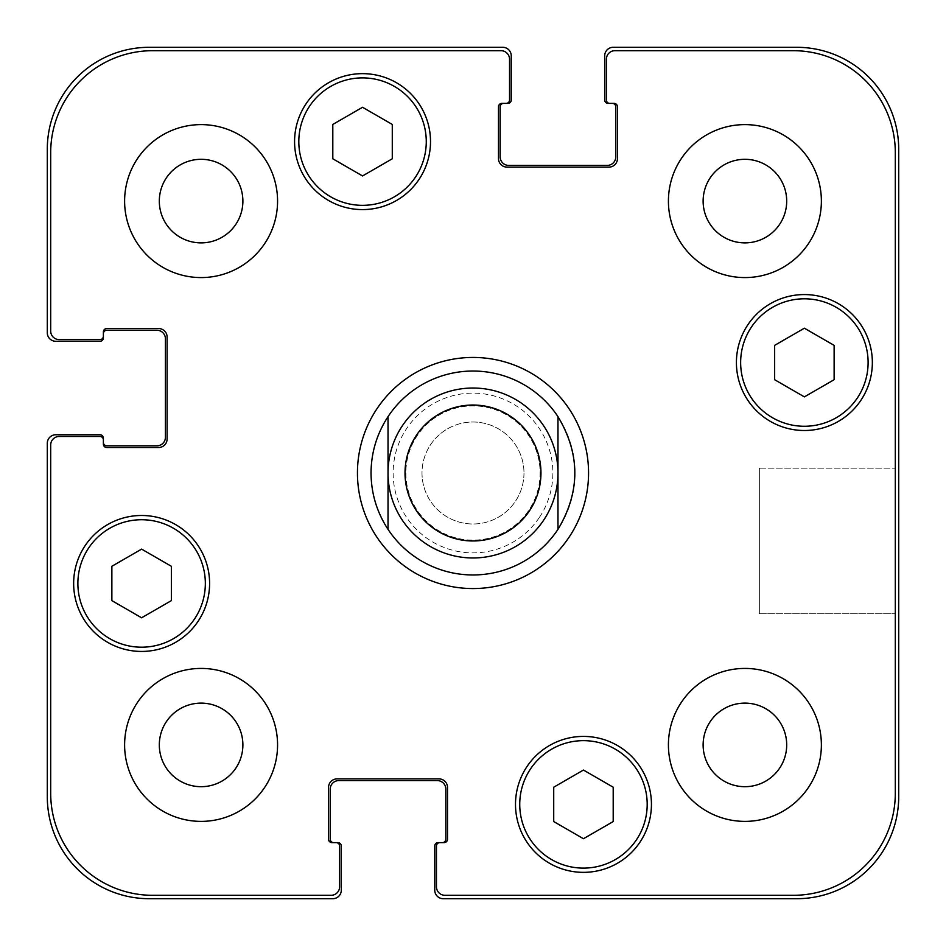 <?xml version="1.0" encoding="UTF-8"?>
<svg xmlns="http://www.w3.org/2000/svg" width="946" height="946" viewBox="0 0 946 946"><rect width="100%" height="100%" fill="white"/><g stroke="black" fill="none" stroke-linecap="round" stroke-linejoin="round"><path stroke-width="0.71" stroke-dasharray="4.73 3.55" d="M357.446 473A115.554 115.554 0 0 0 530.777 573.075A115.554 115.554 0 0 0 530.777 372.925A115.554 115.554 0 0 0 357.446 473M371.033 473A101.967 101.967 0 0 0 523.978 561.309A101.967 101.967 0 0 0 523.978 384.691A101.967 101.967 0 0 0 371.033 473M405.869 473A67.131 67.131 0 0 0 506.559 531.132A67.131 67.131 0 0 0 506.559 414.868A67.131 67.131 0 0 0 405.869 473A67.131 67.131 0 0 0 506.559 531.132A67.131 67.131 0 0 0 506.559 414.868A67.131 67.131 0 0 0 405.869 473M388.026 473A84.974 84.974 0 0 0 515.487 546.587A84.974 84.974 0 0 0 515.487 399.413A84.974 84.974 0 0 0 388.026 473M895.306 468.187L895.306 613.765L895.306 468.187L895.306 613.765L895.306 468.187L759.354 468.187L759.354 613.765L759.354 468.187L895.306 468.187M759.354 468.187L759.354 613.765L759.354 468.187M523.978 473A50.978 50.978 0 0 1 447.505 517.155A50.978 50.978 0 0 1 447.505 428.845A50.978 50.978 0 0 1 523.978 473A50.978 50.978 0 0 0 447.505 428.845A50.978 50.978 0 0 0 447.505 517.155A50.978 50.978 0 0 0 523.978 473M583.457 838.724L613.197 821.554L613.197 787.214L583.457 770.044L553.717 787.214L553.717 821.554L583.457 838.724L613.197 821.554L613.197 787.214L583.457 770.044L553.717 787.214L553.717 821.554L583.457 838.724L613.197 821.554L613.197 787.214L583.457 770.044L553.717 787.214L553.717 821.554L583.457 838.724M141.616 617.797L171.356 600.627L171.356 566.287L141.616 549.118L111.876 566.287L111.876 600.627L141.616 617.797L171.356 600.627L171.356 566.287L141.616 549.118L111.876 566.287L111.876 600.627L141.616 617.797L171.356 600.627L171.356 566.287L141.616 549.118L111.876 566.287L111.876 600.627L141.616 617.797M362.543 175.956L392.283 158.786L392.283 124.446L362.543 107.276L332.803 124.446L332.803 158.786L362.543 175.956L392.283 158.786L392.283 124.446L362.543 107.276L332.803 124.446L332.803 158.786L362.543 175.956L392.283 158.786L392.283 124.446L362.543 107.276L332.803 124.446L332.803 158.786L362.543 175.956M804.384 396.882L834.124 379.713L834.124 345.373L804.384 328.203L774.644 345.373L774.644 379.713L804.384 396.882L834.124 379.713L834.124 345.373L804.384 328.203L774.644 345.373L774.644 379.713L804.384 396.882L834.124 379.713L834.124 345.373L804.384 328.203L774.644 345.373L774.644 379.713L804.384 396.882M426.268 141.616A63.725 63.725 0 0 0 330.674 86.429A63.725 63.725 0 0 0 330.674 196.803A63.725 63.725 0 0 0 426.268 141.616A63.725 63.725 0 0 1 330.674 196.803A63.725 63.725 0 0 1 330.674 86.429A63.725 63.725 0 0 1 426.268 141.616A63.725 63.725 0 0 0 330.674 86.429A63.725 63.725 0 0 0 330.674 196.803A63.725 63.725 0 0 0 426.268 141.616M430.513 141.616A67.982 67.982 0 0 0 328.546 82.751A67.982 67.982 0 0 0 328.546 200.481A67.982 67.982 0 0 0 430.513 141.616A67.982 67.982 0 0 0 328.546 82.751A67.982 67.982 0 0 0 328.546 200.481A67.982 67.982 0 0 0 430.513 141.616A67.982 67.982 0 0 0 328.546 82.751A67.982 67.982 0 0 0 328.546 200.481A67.982 67.982 0 0 0 430.513 141.616M205.341 583.457A63.725 63.725 0 0 0 109.748 528.27A63.725 63.725 0 0 0 109.748 638.656A63.725 63.725 0 0 0 205.341 583.457A63.725 63.725 0 0 1 109.748 638.656A63.725 63.725 0 0 1 109.748 528.27A63.725 63.725 0 0 1 205.341 583.457A63.725 63.725 0 0 0 109.748 528.27A63.725 63.725 0 0 0 109.748 638.656A63.725 63.725 0 0 0 205.341 583.457M209.598 583.457A67.982 67.982 0 0 0 107.631 524.592A67.982 67.982 0 0 0 107.631 642.334A67.982 67.982 0 0 0 209.598 583.457A67.982 67.982 0 0 0 107.631 524.592A67.982 67.982 0 0 0 107.631 642.334A67.982 67.982 0 0 0 209.598 583.457A67.982 67.982 0 0 0 107.631 524.592A67.982 67.982 0 0 0 107.631 642.334A67.982 67.982 0 0 0 209.598 583.457M647.194 804.384A63.725 63.725 0 0 0 551.601 749.197A63.725 63.725 0 0 0 551.601 859.571A63.725 63.725 0 0 0 647.194 804.384A63.725 63.725 0 0 1 551.601 859.571A63.725 63.725 0 0 1 551.601 749.197A63.725 63.725 0 0 1 647.194 804.384A63.725 63.725 0 0 0 551.601 749.197A63.725 63.725 0 0 0 551.601 859.571A63.725 63.725 0 0 0 647.194 804.384M651.439 804.384A67.982 67.982 0 0 0 549.472 745.519A67.982 67.982 0 0 0 549.472 863.249A67.982 67.982 0 0 0 651.439 804.384A67.982 67.982 0 0 0 549.472 745.519A67.982 67.982 0 0 0 549.472 863.249A67.982 67.982 0 0 0 651.439 804.384A67.982 67.982 0 0 0 549.472 745.519A67.982 67.982 0 0 0 549.472 863.249A67.982 67.982 0 0 0 651.439 804.384M868.109 362.543A63.725 63.725 0 0 0 772.515 307.344A63.725 63.725 0 0 0 772.515 417.73A63.725 63.725 0 0 0 868.109 362.543A63.725 63.725 0 0 1 772.515 417.73A63.725 63.725 0 0 1 772.515 307.344A63.725 63.725 0 0 1 868.109 362.543A63.725 63.725 0 0 0 772.515 307.344A63.725 63.725 0 0 0 772.515 417.73A63.725 63.725 0 0 0 868.109 362.543M872.354 362.543A67.982 67.982 0 0 0 770.399 303.666A67.982 67.982 0 0 0 770.399 421.408A67.982 67.982 0 0 0 872.354 362.543A67.982 67.982 0 0 0 770.399 303.666A67.982 67.982 0 0 0 770.399 421.408A67.982 67.982 0 0 0 872.354 362.543A67.982 67.982 0 0 0 770.399 303.666A67.982 67.982 0 0 0 770.399 421.408A67.982 67.982 0 0 0 872.354 362.543M277.568 201.096A76.472 76.472 0 0 0 162.854 134.864A76.472 76.472 0 0 0 162.854 267.328A76.472 76.472 0 0 0 277.568 201.096A76.472 76.472 0 0 0 162.854 134.864A76.472 76.472 0 0 0 162.854 267.328A76.472 76.472 0 0 0 277.568 201.096A76.472 76.472 0 0 0 162.854 134.864A76.472 76.472 0 0 0 162.854 267.328A76.472 76.472 0 0 0 277.568 201.096M159.318 201.096A41.778 41.778 0 0 1 221.991 164.911A41.778 41.778 0 0 1 221.991 237.28A41.778 41.778 0 0 1 159.318 201.096M821.376 201.096A76.472 76.472 0 0 0 706.662 134.864A76.472 76.472 0 0 0 706.662 267.328A76.472 76.472 0 0 0 821.376 201.096A76.472 76.472 0 0 0 706.662 134.864A76.472 76.472 0 0 0 706.662 267.328A76.472 76.472 0 0 0 821.376 201.096A76.472 76.472 0 0 0 706.662 134.864A76.472 76.472 0 0 0 706.662 267.328A76.472 76.472 0 0 0 821.376 201.096M703.126 201.096A41.778 41.778 0 0 1 765.799 164.911A41.778 41.778 0 0 1 765.799 237.28A41.778 41.778 0 0 1 703.126 201.096M821.376 744.904A76.472 76.472 0 0 0 706.662 678.672A76.472 76.472 0 0 0 706.662 811.136A76.472 76.472 0 0 0 821.376 744.904A76.472 76.472 0 0 0 706.662 678.672A76.472 76.472 0 0 0 706.662 811.136A76.472 76.472 0 0 0 821.376 744.904A76.472 76.472 0 0 0 706.662 678.672A76.472 76.472 0 0 0 706.662 811.136A76.472 76.472 0 0 0 821.376 744.904M703.126 744.904A41.778 41.778 0 0 1 765.799 708.72A41.778 41.778 0 0 1 765.799 781.089A41.778 41.778 0 0 1 703.126 744.904M277.568 744.904A76.472 76.472 0 0 0 162.854 678.672A76.472 76.472 0 0 0 162.854 811.136A76.472 76.472 0 0 0 277.568 744.904A76.472 76.472 0 0 0 162.854 678.672A76.472 76.472 0 0 0 162.854 811.136A76.472 76.472 0 0 0 277.568 744.904A76.472 76.472 0 0 0 162.854 678.672A76.472 76.472 0 0 0 162.854 811.136A76.472 76.472 0 0 0 277.568 744.904M159.318 744.904A41.778 41.778 0 0 1 221.991 708.72A41.778 41.778 0 0 1 221.991 781.089A41.778 41.778 0 0 1 159.318 744.904M444.963 895.306A8.502 8.502 0 0 1 436.461 886.804L436.461 846.02A3.394 3.394 0 0 1 439.866 842.614L444.112 842.614A3.394 3.394 0 0 0 447.505 839.22L447.505 787.391A8.502 8.502 0 0 0 439.015 778.889L337.048 778.889A8.502 8.502 0 0 0 328.546 787.391L328.546 839.22A3.394 3.394 0 0 0 331.951 842.614L336.197 842.614A3.394 3.394 0 0 1 339.602 846.02L339.602 886.804A8.502 8.502 0 0 1 331.1 895.306L152.661 895.306A101.967 101.967 0 0 1 50.694 793.339L50.694 444.963A8.502 8.502 0 0 1 59.196 436.461L99.98 436.461A3.394 3.394 0 0 1 103.386 439.866L103.386 444.112A3.394 3.394 0 0 0 106.78 447.505L158.609 447.505A8.502 8.502 0 0 0 167.111 439.015L167.111 337.048A8.502 8.502 0 0 0 158.609 328.546L106.78 328.546A3.394 3.394 0 0 0 103.386 331.951L103.386 336.197A3.394 3.394 0 0 1 99.98 339.602L59.196 339.602A8.502 8.502 0 0 1 50.694 331.1L50.694 152.661A101.967 101.967 0 0 1 152.661 50.694L501.037 50.694A8.502 8.502 0 0 1 509.539 59.196L509.539 99.98A3.394 3.394 0 0 1 506.134 103.386L501.888 103.386A3.394 3.394 0 0 0 498.495 106.78L498.495 158.609A8.502 8.502 0 0 0 506.985 167.111L608.952 167.111A8.502 8.502 0 0 0 617.454 158.609L617.454 106.78A3.394 3.394 0 0 0 614.049 103.386L609.803 103.386A3.394 3.394 0 0 1 606.398 99.98L606.398 59.196A8.502 8.502 0 0 1 614.9 50.694L793.339 50.694A101.967 101.967 0 0 1 895.306 152.661L895.306 793.339A101.967 101.967 0 0 1 793.339 895.306L444.963 895.306L793.339 895.306A101.967 101.967 0 0 0 895.306 793.339L895.306 152.661A101.967 101.967 0 0 0 793.339 50.694L614.9 50.694A8.502 8.502 0 0 0 606.398 59.196L606.398 99.98A3.394 3.394 0 0 0 609.803 103.386A3.394 3.394 0 0 1 606.398 99.98L606.398 59.196A8.502 8.502 0 0 1 614.9 50.694L793.339 50.694A101.967 101.967 0 0 1 895.306 152.661L895.306 793.339A101.967 101.967 0 0 1 793.339 895.306L444.963 895.306A8.502 8.502 0 0 1 436.461 886.804A8.502 8.502 0 0 0 444.963 895.306M436.461 846.02L436.461 886.804L436.461 846.02A3.394 3.394 0 0 1 439.866 842.614A3.394 3.394 0 0 0 436.461 846.02M447.505 839.22A3.394 3.394 0 0 1 444.112 842.614L442.409 842.614L444.112 842.614A3.394 3.394 0 0 0 447.505 839.22L447.505 787.391L447.505 839.22M439.015 778.889A8.502 8.502 0 0 1 447.505 787.391A8.502 8.502 0 0 0 439.015 778.889L337.048 778.889L439.015 778.889M328.546 787.391A8.502 8.502 0 0 1 337.048 778.889A8.502 8.502 0 0 0 328.546 787.391L328.546 839.22L328.546 787.391M331.951 842.614A3.394 3.394 0 0 1 328.546 839.22A3.394 3.394 0 0 0 331.951 842.614L333.654 842.614L331.951 842.614M339.602 846.02A3.394 3.394 0 0 0 336.197 842.614A3.394 3.394 0 0 1 339.602 846.02L339.602 886.804L339.602 846.02M331.1 895.306A8.502 8.502 0 0 0 339.602 886.804A8.502 8.502 0 0 1 331.1 895.306L152.661 895.306L331.1 895.306M50.694 793.339A101.967 101.967 0 0 0 152.661 895.306A101.967 101.967 0 0 1 50.694 793.339L50.694 444.963L50.694 793.339M59.196 436.461A8.502 8.502 0 0 0 50.694 444.963A8.502 8.502 0 0 1 59.196 436.461L99.98 436.461L59.196 436.461M103.386 439.866A3.394 3.394 0 0 0 99.98 436.461A3.394 3.394 0 0 1 103.386 439.866L103.386 438.164A3.394 3.394 0 0 0 99.98 434.758L55.802 434.758A8.502 8.502 0 0 0 47.3 443.26L47.3 796.733A101.967 101.967 0 0 0 149.267 898.7L332.803 898.7A8.502 8.502 0 0 0 341.293 890.198L341.293 846.02A3.394 3.394 0 0 0 337.899 842.614L336.197 842.614M106.78 447.505A3.394 3.394 0 0 1 103.386 444.112L103.386 442.409L103.386 444.112A3.394 3.394 0 0 0 106.78 447.505L158.609 447.505L106.78 447.505M167.111 439.015A8.502 8.502 0 0 1 158.609 447.505A8.502 8.502 0 0 0 167.111 439.015L167.111 337.048L167.111 439.015M158.609 328.546A8.502 8.502 0 0 1 167.111 337.048A8.502 8.502 0 0 0 158.609 328.546L106.78 328.546L158.609 328.546M103.386 333.654L103.386 331.951A3.394 3.394 0 0 1 106.78 328.546A3.394 3.394 0 0 0 103.386 331.951L103.386 333.654A3.394 3.394 0 0 1 106.78 330.249L156.906 330.249A8.502 8.502 0 0 1 165.408 338.751L165.408 437.312A8.502 8.502 0 0 1 156.906 445.814L106.78 445.814A3.394 3.394 0 0 1 103.386 442.409M99.98 339.602A3.394 3.394 0 0 0 103.386 336.197A3.394 3.394 0 0 1 99.98 339.602L59.196 339.602L99.98 339.602M50.694 331.1A8.502 8.502 0 0 0 59.196 339.602A8.502 8.502 0 0 1 50.694 331.1L50.694 152.661L50.694 331.1M152.661 50.694A101.967 101.967 0 0 0 50.694 152.661A101.967 101.967 0 0 1 152.661 50.694L501.037 50.694L152.661 50.694M509.539 59.196A8.502 8.502 0 0 0 501.037 50.694A8.502 8.502 0 0 1 509.539 59.196L509.539 99.98L509.539 59.196M506.134 103.386A3.394 3.394 0 0 0 509.539 99.98A3.394 3.394 0 0 1 506.134 103.386L507.836 103.386A3.394 3.394 0 0 0 511.242 99.98L511.242 55.802A8.502 8.502 0 0 0 502.74 47.3L149.267 47.3A101.967 101.967 0 0 0 47.3 149.267L47.3 332.803A8.502 8.502 0 0 0 55.802 341.293L99.98 341.293A3.394 3.394 0 0 0 103.386 337.899L103.386 336.197M498.495 106.78A3.394 3.394 0 0 1 501.888 103.386L503.591 103.386L501.888 103.386A3.394 3.394 0 0 0 498.495 106.78L498.495 158.609L498.495 106.78M506.985 167.111A8.502 8.502 0 0 1 498.495 158.609A8.502 8.502 0 0 0 506.985 167.111L608.952 167.111L506.985 167.111M617.454 158.609A8.502 8.502 0 0 1 608.952 167.111A8.502 8.502 0 0 0 617.454 158.609L617.454 106.78L617.454 158.609M612.346 103.386L614.049 103.386A3.394 3.394 0 0 1 617.454 106.78A3.394 3.394 0 0 0 614.049 103.386L612.346 103.386A3.394 3.394 0 0 1 615.751 106.78L615.751 156.906A8.502 8.502 0 0 1 607.249 165.408L508.688 165.408A8.502 8.502 0 0 1 500.186 156.906L500.186 106.78A3.394 3.394 0 0 1 503.591 103.386M333.654 842.614A3.394 3.394 0 0 1 330.249 839.22L330.249 789.094A8.502 8.502 0 0 1 338.751 780.592L437.312 780.592A8.502 8.502 0 0 1 445.814 789.094L445.814 839.22A3.394 3.394 0 0 1 442.409 842.614M439.866 842.614L438.164 842.614A3.394 3.394 0 0 0 434.758 846.02L434.758 890.198A8.502 8.502 0 0 0 443.26 898.7L796.733 898.7A101.967 101.967 0 0 0 898.7 796.733L898.7 149.267A101.967 101.967 0 0 0 796.733 47.3L613.197 47.3A8.502 8.502 0 0 0 604.707 55.802L604.707 99.98A3.394 3.394 0 0 0 608.101 103.386L609.803 103.386M539.563 517.155A79.866 79.866 0 0 0 496.059 396.528A79.866 79.866 0 0 0 393.134 473A79.866 79.866 0 0 0 539.563 517.155M759.354 613.765L895.306 613.765L759.354 613.765"/><path stroke-width="1.42" d="M557.974 416.642L557.974 529.358L557.974 416.642C580.43 454.21 580.43 491.79 557.974 529.358A101.967 101.967 0 0 1 388.026 529.358L388.026 416.642L388.026 529.358C376.851 512.235 371.187 493.445 371.033 473C371.187 452.555 376.851 433.765 388.026 416.642A101.967 101.967 0 0 1 557.974 416.642M357.446 473A115.554 115.554 0 0 1 530.777 372.925A115.554 115.554 0 0 1 530.777 573.075A115.554 115.554 0 0 1 357.446 473M388.026 473A84.974 84.974 0 0 0 515.487 546.587A84.974 84.974 0 0 0 515.487 399.413A84.974 84.974 0 0 0 388.026 473M405.018 473A67.982 67.982 0 0 0 506.985 531.865A67.982 67.982 0 0 0 506.985 414.135A67.982 67.982 0 0 0 405.018 473M613.197 821.554L583.457 838.724L553.717 821.554L553.717 787.214L583.457 770.044L613.197 787.214L613.197 821.554M171.356 600.627L141.616 617.797L111.876 600.627L111.876 566.287L141.616 549.118L171.356 566.287L171.356 600.627M392.283 158.786L362.543 175.956L332.803 158.786L332.803 124.446L362.543 107.276L392.283 124.446L392.283 158.786M834.124 379.713L804.384 396.882L774.644 379.713L774.644 345.373L804.384 328.203L834.124 345.373L834.124 379.713M426.268 141.616A63.725 63.725 0 0 0 330.674 86.429A63.725 63.725 0 0 0 330.674 196.803A63.725 63.725 0 0 0 426.268 141.616M430.513 141.616A67.982 67.982 0 0 1 328.546 200.481A67.982 67.982 0 0 1 328.546 82.751A67.982 67.982 0 0 1 430.513 141.616M205.341 583.457A63.725 63.725 0 0 0 109.748 528.27A63.725 63.725 0 0 0 109.748 638.656A63.725 63.725 0 0 0 205.341 583.457M209.598 583.457A67.982 67.982 0 0 1 107.631 642.334A67.982 67.982 0 0 1 107.631 524.592A67.982 67.982 0 0 1 209.598 583.457M647.194 804.384A63.725 63.725 0 0 0 551.601 749.197A63.725 63.725 0 0 0 551.601 859.571A63.725 63.725 0 0 0 647.194 804.384M651.439 804.384A67.982 67.982 0 0 1 549.472 863.249A67.982 67.982 0 0 1 549.472 745.519A67.982 67.982 0 0 1 651.439 804.384M868.109 362.543A63.725 63.725 0 0 0 772.515 307.344A63.725 63.725 0 0 0 772.515 417.73A63.725 63.725 0 0 0 868.109 362.543M872.354 362.543A67.982 67.982 0 0 1 770.399 421.408A67.982 67.982 0 0 1 770.399 303.666A67.982 67.982 0 0 1 872.354 362.543M444.963 895.306A8.502 8.502 0 0 1 436.461 886.804L436.461 846.02A3.394 3.394 0 0 1 439.866 842.614L444.112 842.614A3.394 3.394 0 0 0 447.505 839.22L447.505 787.391A8.502 8.502 0 0 0 439.015 778.889L337.048 778.889A8.502 8.502 0 0 0 328.546 787.391L328.546 839.22A3.394 3.394 0 0 0 331.951 842.614L336.197 842.614A3.394 3.394 0 0 1 339.602 846.02L339.602 886.804A8.502 8.502 0 0 1 331.1 895.306L152.661 895.306A101.967 101.967 0 0 1 50.694 793.339L50.694 444.963A8.502 8.502 0 0 1 59.196 436.461L99.98 436.461A3.394 3.394 0 0 1 103.386 439.866L103.386 444.112A3.394 3.394 0 0 0 106.78 447.505L158.609 447.505A8.502 8.502 0 0 0 167.111 439.015L167.111 337.048A8.502 8.502 0 0 0 158.609 328.546L106.78 328.546A3.394 3.394 0 0 0 103.386 331.951L103.386 336.197A3.394 3.394 0 0 1 99.98 339.602L59.196 339.602A8.502 8.502 0 0 1 50.694 331.1L50.694 152.661A101.967 101.967 0 0 1 152.661 50.694L501.037 50.694A8.502 8.502 0 0 1 509.539 59.196L509.539 99.98A3.394 3.394 0 0 1 506.134 103.386L501.888 103.386A3.394 3.394 0 0 0 498.495 106.78L498.495 158.609A8.502 8.502 0 0 0 506.985 167.111L608.952 167.111A8.502 8.502 0 0 0 617.454 158.609L617.454 106.78A3.394 3.394 0 0 0 614.049 103.386L609.803 103.386A3.394 3.394 0 0 1 606.398 99.98L606.398 59.196A8.502 8.502 0 0 1 614.9 50.694L793.339 50.694A101.967 101.967 0 0 1 895.306 152.661L895.306 793.339A101.967 101.967 0 0 1 793.339 895.306L444.963 895.306M277.568 201.096A76.472 76.472 0 0 1 162.854 267.328A76.472 76.472 0 0 1 162.854 134.864A76.472 76.472 0 0 1 277.568 201.096M277.568 744.904A76.472 76.472 0 0 1 162.854 811.136A76.472 76.472 0 0 1 162.854 678.672A76.472 76.472 0 0 1 277.568 744.904M821.376 744.904A76.472 76.472 0 0 1 706.662 811.136A76.472 76.472 0 0 1 706.662 678.672A76.472 76.472 0 0 1 821.376 744.904M821.376 201.096A76.472 76.472 0 0 1 706.662 267.328A76.472 76.472 0 0 1 706.662 134.864A76.472 76.472 0 0 1 821.376 201.096M159.318 201.096A41.778 41.778 0 0 0 221.991 237.28A41.778 41.778 0 0 0 221.991 164.911A41.778 41.778 0 0 0 159.318 201.096M159.318 744.904A41.778 41.778 0 0 0 221.991 781.089A41.778 41.778 0 0 0 221.991 708.72A41.778 41.778 0 0 0 159.318 744.904M703.126 744.904A41.778 41.778 0 0 0 765.799 781.089A41.778 41.778 0 0 0 765.799 708.72A41.778 41.778 0 0 0 703.126 744.904M703.126 201.096A41.778 41.778 0 0 0 765.799 237.28A41.778 41.778 0 0 0 765.799 164.911A41.778 41.778 0 0 0 703.126 201.096M609.803 103.386L608.101 103.386A3.394 3.394 0 0 1 604.707 99.98L604.707 55.802A8.502 8.502 0 0 1 613.197 47.3L796.733 47.3A101.967 101.967 0 0 1 898.7 149.267L898.7 796.733A101.967 101.967 0 0 1 796.733 898.7L443.26 898.7A8.502 8.502 0 0 1 434.758 890.198L434.758 846.02A3.394 3.394 0 0 1 438.164 842.614L439.866 842.614M503.591 103.386A3.394 3.394 0 0 0 500.186 106.78L500.186 156.906A8.502 8.502 0 0 0 508.688 165.408L607.249 165.408A8.502 8.502 0 0 0 615.751 156.906L615.751 106.78A3.394 3.394 0 0 0 612.346 103.386M442.409 842.614A3.394 3.394 0 0 0 445.814 839.22L445.814 789.094A8.502 8.502 0 0 0 437.312 780.592L338.751 780.592A8.502 8.502 0 0 0 330.249 789.094L330.249 839.22A3.394 3.394 0 0 0 333.654 842.614M103.386 336.197L103.386 337.899A3.394 3.394 0 0 1 99.98 341.293L55.802 341.293A8.502 8.502 0 0 1 47.3 332.803L47.3 149.267A101.967 101.967 0 0 1 149.267 47.3L502.74 47.3A8.502 8.502 0 0 1 511.242 55.802L511.242 99.98A3.394 3.394 0 0 1 507.836 103.386L506.134 103.386M336.197 842.614L337.899 842.614A3.394 3.394 0 0 1 341.293 846.02L341.293 890.198A8.502 8.502 0 0 1 332.803 898.7L149.267 898.7A101.967 101.967 0 0 1 47.3 796.733L47.3 443.26A8.502 8.502 0 0 1 55.802 434.758L99.98 434.758A3.394 3.394 0 0 1 103.386 438.164L103.386 439.866M103.386 442.409A3.394 3.394 0 0 0 106.78 445.814L156.906 445.814A8.502 8.502 0 0 0 165.408 437.312L165.408 338.751A8.502 8.502 0 0 0 156.906 330.249L106.78 330.249A3.394 3.394 0 0 0 103.386 333.654"/></g></svg>
